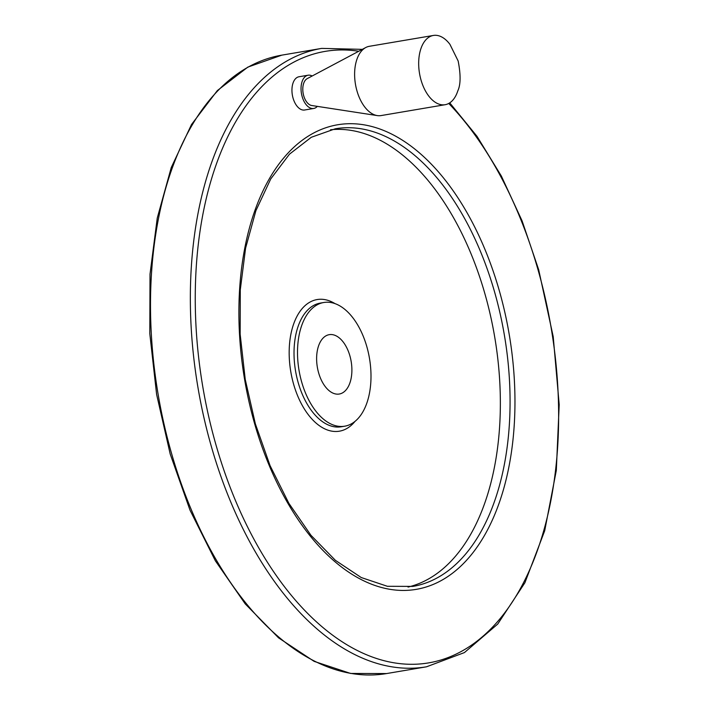 <?xml version="1.0" encoding="UTF-8"?>
<svg xmlns="http://www.w3.org/2000/svg" width="709" height="709" viewBox="0 0 709 709"><rect width="100%" height="100%" fill="white"/><g stroke="black" fill="none" stroke-linecap="round" stroke-linejoin="round"><path stroke-width="1.06" d="M449.931 44.348A35.122 20.012 80.4 0 0 433.385 35.45A35.122 20.012 80.4 0 0 419.524 73.426A35.122 20.012 80.4 0 0 445.128 104.71A35.122 20.012 80.4 0 0 457.81 90.858C460.717 84.681 460.832 74.729 458.156 61.001L449.931 44.348M318.607 372.792A30.106 17.149 -99.6 0 1 329.224 334.666A30.106 17.149 -99.6 0 1 351.168 361.484A30.106 17.149 -99.6 0 1 339.283 394.027A30.106 17.149 -99.6 0 1 318.607 372.792M433.385 35.45L369.327 46.307A35.122 20.012 80.4 0 0 365.764 47.53A35.122 20.012 80.4 0 0 355.466 84.282A35.122 20.012 80.4 0 0 377.294 115.594A35.122 20.012 80.4 0 0 381.061 115.576L445.128 104.71M313.733 108.459L304.64 110.001A16.856 9.607 -99.6 0 1 293.056 98.108A16.856 9.607 -99.6 0 1 299.003 76.758L308.096 75.216A16.856 9.607 80.4 0 0 301.44 93.446A16.856 9.607 80.4 0 0 313.733 108.459A16.856 9.607 80.4 0 0 317.331 106.377M408.047 587.061A232.073 132.211 80.4 0 0 485.018 294.155A232.073 132.211 80.4 0 0 330.527 129.756M366.854 346.754A62.72 35.734 80.4 0 0 323.774 302.504A62.72 35.734 80.4 0 0 299.03 370.32A62.72 35.734 80.4 0 0 344.742 426.189A62.72 35.734 80.4 0 0 366.854 346.754M312.182 75.996A16.856 9.607 80.4 0 0 308.096 75.216M365.764 47.53L307.183 78.646A13.87 7.896 80.4 0 0 303.124 93.163A13.87 7.896 80.4 0 0 311.738 105.517L377.294 115.594M281.836 55.142A313.617 178.659 80.4 0 0 158.107 394.204A313.617 178.659 80.4 0 0 386.671 673.55L350.627 673.453L314.114 661.355L278.548 637.834L245.225 603.882L215.35 560.784L190.021 510.188L170.195 454.026L156.618 394.443L149.803 333.709L150.016 274.161L157.256 218.053L171.259 167.528L191.527 124.492L217.353 90.575L247.84 67.107L281.836 55.142L321.682 48.389A313.617 178.659 80.4 0 0 197.953 387.451A313.617 178.659 80.4 0 0 426.517 666.797L386.671 673.55M358.745 51.261A310.099 176.656 80.4 0 0 199.885 367.528A310.099 176.656 80.4 0 0 439.846 660.327A310.099 176.656 80.4 0 0 538.131 270.138A310.099 176.656 80.4 0 0 448.753 103.452M499.402 291.036A235.592 134.205 80.4 0 0 260.513 196.322A235.592 134.205 80.4 0 0 370.931 583.968A235.592 134.205 80.4 0 0 499.402 291.036M494.731 292.507A232.073 132.211 80.4 0 0 335.313 128.781L311.286 137.28L289.476 154.163L270.741 178.934L255.905 210.662L245.598 248.132L240.28 289.857L240.156 334.196L245.243 379.448L255.355 423.84L270.085 465.671L288.864 503.301L310.932 535.268L335.401 560.34L361.253 577.543L387.406 586.299L412.895 586.405A232.073 132.211 80.4 0 0 494.731 292.507M335.02 303.629A66.743 38.02 80.4 0 0 290.787 371.72A66.743 38.02 80.4 0 0 354.987 421.421M323.774 302.504L320.291 303.097A62.72 35.734 80.4 0 0 295.538 370.904A62.72 35.734 80.4 0 0 341.251 426.774L344.742 426.189M321.682 48.389L362.334 49.355M449.736 102.858L477.015 136.332L501.36 176.062L522.108 220.924L538.663 269.659L553.215 336.669L559.197 404.671L556.317 470.413L544.707 530.731L524.89 582.771L497.736 624.053L464.422 652.581L426.517 666.797"/></g></svg>
